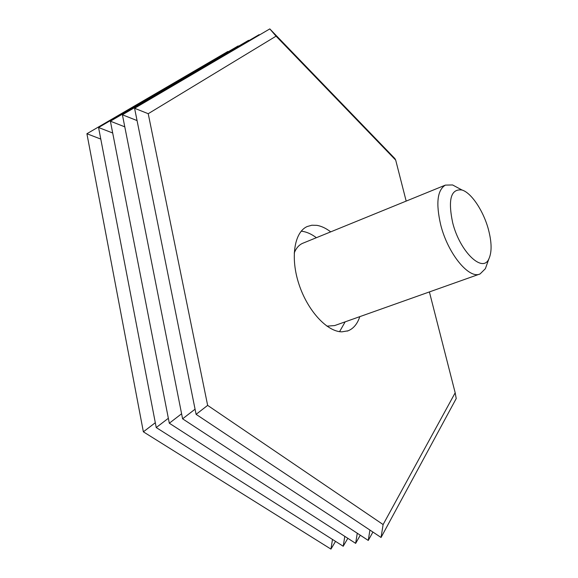 <?xml version="1.0" encoding="UTF-8"?>
<svg xmlns="http://www.w3.org/2000/svg" width="578" height="578" viewBox="0 0 578 578"><rect width="100%" height="100%" fill="white"/><g stroke="black" fill="none" stroke-linecap="round" stroke-linejoin="round"><path stroke-width="0.87" d="M330.703 231.872C325.999 228.274 321.39 226.099 316.874 225.348L311.824 225.232L307.178 226.54C294.332 232.125 290.178 257.607 298.92 284.116C307.532 310.653 327.054 331.794 341.909 331.844L348.122 330.789C353.526 328.586 357.421 323.868 359.798 316.643M316.376 237.71C311.65 234.169 306.997 232.045 302.431 231.337L301.203 231.193M429.396 291.926L455.182 392.802L383.113 524.557L381.054 537.468L196.101 414.339L207.647 405.38L383.113 524.557M207.647 405.38L148.221 113.707L276.06 36.168L395.699 160.12L406.175 201.093M455.182 392.802L456.223 398.538L381.054 537.468M276.06 36.168L269.81 28.9L394.897 158.582L395.699 160.12M100.782 139.081L86.91 133.735L143.366 431.824L330.948 549.1L332.487 539.433M143.366 431.824L155.309 422.72M112.696 133.005L98.563 127.514L156.233 427.554L343.224 546.253L344.791 536.355M156.233 427.554L168.35 418.284M124.783 126.835L110.391 121.192L169.311 423.219L355.658 543.363L357.269 533.234M169.311 423.219L181.6 413.769M137.058 120.578L122.399 114.784L182.597 418.819L368.265 540.437L369.92 530.055M182.597 418.819L195.068 409.188M339.575 331.649L345.16 321.845M148.221 113.707L134.587 108.274L196.101 414.339M227.848 51.478L86.91 133.735M238.15 45.937L98.563 127.514M248.576 40.33L110.391 121.192M259.125 34.651L122.399 114.784M269.81 28.9L134.587 108.274M335.529 541.369L330.948 549.1M347.826 538.313L343.224 546.253M360.289 535.206L355.658 543.363M372.918 532.049L368.265 540.437M487.088 263.893L485.368 268.698L480.116 273.914C469.184 279.557 447.849 253.706 440.696 224.82C435.754 203.311 437.315 190.075 445.378 185.112L452.603 184.96L458.65 188.211M479.494 274.138L334.676 325.566L326.917 326.151M488.489 229.697C491.799 242.428 491.943 252.131 488.909 258.807C482.717 273.604 459.821 251.697 452.661 222.674C447.82 199.439 450.927 188.551 461.995 190.01C471.482 192.799 483.605 211.194 488.489 229.697M294.209 253.012C296.124 248.229 298.891 245.007 302.518 243.36L303.305 243.035M347.197 331.115L348.122 330.789M488.909 258.807L485.368 268.698M461.995 190.01L452.603 184.96M445.378 185.112L302.518 243.36"/></g></svg>
